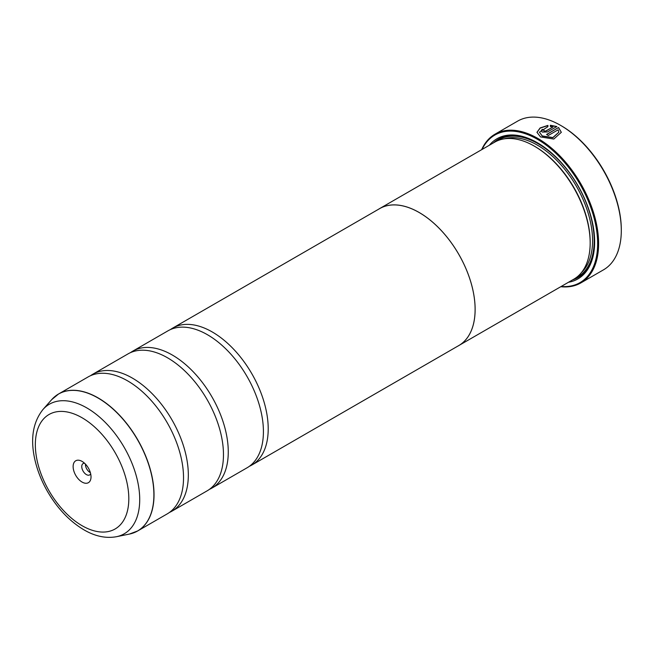 <?xml version="1.0" encoding="UTF-8"?>
<svg xmlns="http://www.w3.org/2000/svg" width="654" height="654" viewBox="0 0 654 654"><rect width="100%" height="100%" fill="white"/><g stroke="black" fill="none" stroke-linecap="round" stroke-linejoin="round"><path stroke-width="0.98" d="M129.312 534.097A79.06 45.641 -120 0 0 151.442 474.485A79.06 45.641 -120 0 0 97.994 397.992A79.06 45.641 -120 0 0 51.691 399.643L42.992 409.469A74.826 43.197 60 0 1 86.81 407.908A74.826 43.197 60 0 1 137.397 480.306A74.826 43.197 60 0 1 116.453 536.713L129.312 534.097L137.659 530.958L167.154 513.93A79.085 45.657 -120 0 0 182.196 462.95A79.085 45.657 -120 0 0 139.743 389.416A79.085 45.657 -120 0 0 127.612 380.873A79.085 45.657 -120 0 0 88.069 376.957L58.574 393.986A79.085 45.657 60 0 1 98.116 397.902A79.085 45.657 60 0 1 149.774 467.594A79.085 45.657 60 0 1 137.659 530.958A79.085 45.657 60 0 1 133.735 532.814M169.476 512.425A79.085 45.657 -120 0 0 171.945 511.166L207.089 490.868A79.085 45.657 -120 0 0 222.139 439.889A79.085 45.657 -120 0 0 179.687 366.363A79.085 45.657 -120 0 0 167.555 357.812A79.085 45.657 -120 0 0 128.012 353.896L92.86 374.186A79.085 45.657 -120 0 0 90.538 375.698M209.419 489.364A79.085 45.657 -120 0 0 211.888 488.105L247.032 467.814A79.085 45.657 -120 0 0 262.082 416.827A79.085 45.657 -120 0 0 219.63 343.301A79.085 45.657 -120 0 0 207.498 334.75A79.085 45.657 -120 0 0 167.955 330.834L132.803 351.133A79.085 45.657 -120 0 0 130.481 352.637M546.719 134.544L558.573 127.522L546.564 134.454A85.862 49.573 60 0 1 548.289 135.501L558.115 129.835L558.884 132.19L552.875 137.544L542.264 135.942L539.411 132.19L542.264 136.122L552.875 137.724L558.884 132.231M536.975 132.41L540.171 128.11L547.929 125.576M539.411 132.19L547.929 126.663L547.929 125.396L540.114 127.955L536.975 132.312L540.539 136.931L553.807 139.057L561.32 132.312L558.573 127.522M558.573 127.71L561.32 132.37M543.981 130.334L543.981 131.266L545.706 131.217L552.949 127.031L545.706 131.029L543.981 131.078L543.981 130.154A85.862 49.573 -120 0 0 542.264 129.328L541.193 130.735L542.264 132.075L547.423 131.969L556.848 126.533L550.366 125.257L550.366 126.557L552.949 126.851M543.981 131.078L543.981 130.154M561.385 125.821L560.584 125.364L561.385 125.821A84.734 48.919 60 0 1 621.3 229.595L621.3 230.519A85.862 49.573 -120 0 0 560.584 125.364L560.584 125.364A85.862 49.573 -120 0 0 517.657 121.113L494.972 134.209A85.862 49.573 60 0 1 537.899 138.46A85.862 49.573 60 0 1 593.987 214.12A85.862 49.573 60 0 1 580.834 282.92A85.862 49.573 60 0 1 560.78 286.714M580.834 282.92L603.519 269.824A85.862 49.573 -120 0 0 621.3 230.519M82.077 461.405A12.655 7.308 -120 0 0 73.125 466.572A12.655 7.308 -120 0 0 82.077 482.063A12.655 7.308 -120 0 0 91.02 476.897A12.655 7.308 -120 0 0 82.077 461.405L82.077 461.405M84.595 463.277A6.556 3.785 -120 0 0 83.115 463.572A6.556 3.785 -120 0 0 82.11 468.82A6.556 3.785 -120 0 0 86.385 474.591A6.556 3.785 -120 0 0 89.663 474.918A6.556 3.785 -120 0 0 90.661 473.782M85.437 464.103A6.556 3.785 -120 0 0 90.064 472.474A6.556 3.785 -120 0 0 90.366 472.638M561.189 286.477A85.184 49.181 -120 0 0 596.415 228.892A85.184 49.181 -120 0 0 537.424 139.294A85.184 49.181 -120 0 0 482.08 149.439M249.362 466.302A79.085 45.657 -120 0 0 251.831 465.043A79.085 45.657 -120 0 0 263.954 401.67A79.085 45.657 -120 0 0 212.288 331.987A79.085 45.657 -120 0 0 172.746 328.071L379.647 208.618A79.085 45.657 60 0 1 419.189 212.534A79.085 45.657 60 0 1 470.855 282.217A79.085 45.657 60 0 1 458.732 345.59L573.787 279.201A79.118 45.682 -120 0 0 590.17 242.986L590.17 242.062A77.99 45.028 -120 0 0 535.021 146.553L534.228 146.087A79.118 45.682 -120 0 0 494.669 142.171L379.631 208.585A79.118 45.682 60 0 1 419.189 212.501A79.118 45.682 60 0 1 470.872 282.217A79.118 45.682 60 0 1 458.748 345.614A79.118 45.682 60 0 1 457.571 346.26M590.17 242.986A79.118 45.682 -120 0 0 534.228 146.087L535.021 146.553M568.473 282.266A80.924 46.72 -120 0 0 594.641 241.882A80.924 46.72 -120 0 0 537.424 142.768L537.424 142.768A80.924 46.72 -120 0 0 489.356 145.237M537.825 142.997A79.796 46.066 -120 0 0 493.476 142.858M171.945 511.166A79.085 45.657 -120 0 0 184.068 447.794A79.085 45.657 -120 0 0 132.402 378.11A79.085 45.657 -120 0 0 92.86 374.186M211.888 488.105A79.085 45.657 -120 0 0 224.011 424.732A79.085 45.657 -120 0 0 172.345 355.048A79.085 45.657 -120 0 0 132.803 351.133M172.746 328.071A79.085 45.657 -120 0 0 170.424 329.575M378.494 209.28A79.118 45.682 60 0 1 379.631 208.585M572.585 279.896A79.796 46.066 -120 0 0 594.641 241.416M481.663 149.676A85.862 49.573 60 0 1 494.972 134.209M550.366 125.437L556.848 126.713M541.193 130.825L542.264 129.328M542.264 129.508A85.862 49.573 60 0 1 543.826 130.26M581.39 272.653A77.99 45.028 -120 0 0 586.801 208.994A77.99 45.028 -120 0 0 537.424 145.163A77.99 45.028 -120 0 0 504.144 138.852M575.733 277.966A79.118 45.682 -120 0 0 590.431 215.321A79.118 45.682 -120 0 0 538.217 143.782A79.118 45.682 -120 0 0 496.713 141.1M82.077 525.702A66.095 38.161 -120 0 0 128.813 498.716A66.095 38.161 -120 0 0 82.077 417.767A66.095 38.161 -120 0 0 35.341 444.753A66.095 38.161 -120 0 0 82.077 525.702M55.01 396.455A79.085 45.657 60 0 1 58.574 393.986L51.691 399.643M116.453 536.713C105.85 538.602 95.018 536.305 83.949 529.838C69.643 521.303 57.544 508.616 47.66 491.759C41.954 481.875 37.826 471.722 35.259 461.299C30.043 439.856 32.618 422.582 42.992 409.469M251.831 465.043L458.732 345.59"/></g></svg>
